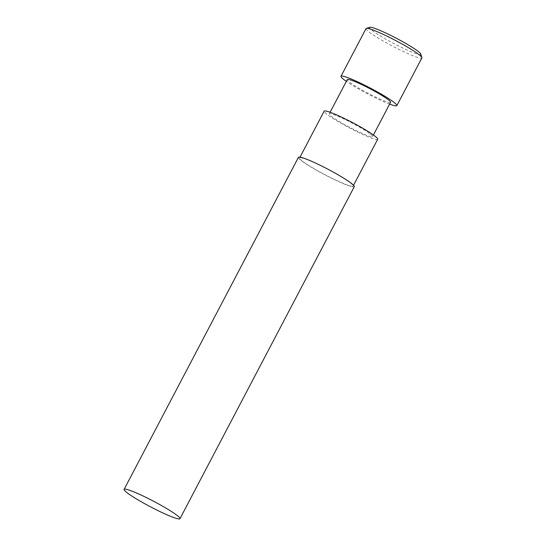 <?xml version="1.0" encoding="UTF-8"?>
<svg xmlns="http://www.w3.org/2000/svg" width="546" height="546" viewBox="0 0 546 546"><rect width="100%" height="100%" fill="white"/><g stroke="black" fill="none" stroke-linecap="round" stroke-linejoin="round"><path stroke-width="0.41" stroke-dasharray="2.73 2.05" d="M350.361 182.89A30.228 3.058 27.7 0 1 353.132 186.043A30.228 3.058 27.7 0 1 324.945 174.7A30.228 3.058 27.7 0 1 299.597 157.937A30.228 3.058 27.7 0 1 320.925 165.8A30.228 3.058 27.7 0 1 350.361 182.89M298.437 157.33A31.545 3.187 -152.3 0 0 301.324 160.62A31.545 3.187 -152.3 0 0 332.043 178.453A31.545 3.187 -152.3 0 0 354.293 186.657M370.325 134.029A24.447 2.471 27.7 0 1 372.57 136.582A24.447 2.471 27.7 0 1 349.774 127.409A24.447 2.471 27.7 0 1 329.279 113.855A24.447 2.471 27.7 0 1 346.519 120.209A24.447 2.471 27.7 0 1 370.325 134.029M377.689 139.271A30.228 3.058 27.7 0 1 349.501 127.921A30.228 3.058 27.7 0 1 324.153 111.166M390.561 102.314A24.447 2.471 27.7 0 1 367.765 93.134A24.447 2.471 27.7 0 1 347.27 79.586M420.782 54.04A28.918 2.921 27.7 0 1 393.816 43.523A28.918 2.921 27.7 0 1 369.84 27.3M389.619 104.095A31.545 3.187 27.7 0 1 346.335 81.368M366.025 28.59A31.545 3.187 -152.3 0 0 392.472 46.076A31.545 3.187 -152.3 0 0 421.887 57.91M353.132 186.043L353.555 185.237M299.597 157.937L300.02 157.132M372.57 136.582L373.403 134.992M329.279 113.855L330.112 112.264"/><path stroke-width="0.82" d="M179.968 518.7L354.293 186.657A31.545 3.187 -152.3 0 0 327.846 169.171A31.545 3.187 -152.3 0 0 298.437 157.33L124.106 489.373A31.545 3.187 27.7 0 1 153.522 501.214A31.545 3.187 27.7 0 1 179.968 518.7A31.545 3.187 27.7 0 1 157.719 510.496A31.545 3.187 27.7 0 1 127 492.663A31.545 3.187 27.7 0 1 124.106 489.373M300.02 157.132L324.153 111.166A30.228 3.058 27.7 0 1 345.481 119.028A30.228 3.058 27.7 0 1 374.918 136.118A30.228 3.058 27.7 0 1 377.689 139.271L353.555 185.237M330.112 112.264L347.27 79.586A24.447 2.471 27.7 0 1 364.516 85.94A24.447 2.471 27.7 0 1 388.315 99.761A24.447 2.471 27.7 0 1 390.561 102.314L373.403 134.992M366.325 28.378L369.84 27.3A28.918 2.921 27.7 0 1 391.25 35.647A28.918 2.921 27.7 0 1 418.12 51.358A28.918 2.921 27.7 0 1 420.782 54.04L421.894 57.548A31.545 3.187 -152.3 0 0 418.994 54.62A31.545 3.187 -152.3 0 0 389.68 37.483A31.545 3.187 -152.3 0 0 366.325 28.378A31.545 3.187 -152.3 0 0 366.025 28.59L340.984 76.283A31.545 3.187 27.7 0 1 363.233 84.487A31.545 3.187 27.7 0 1 393.953 102.32A31.545 3.187 27.7 0 1 396.84 105.61A31.545 3.187 27.7 0 1 389.619 104.095M346.335 81.368A31.545 3.187 27.7 0 1 340.984 76.283M396.84 105.61L421.887 57.91A31.545 3.187 -152.3 0 0 421.894 57.548"/></g></svg>
